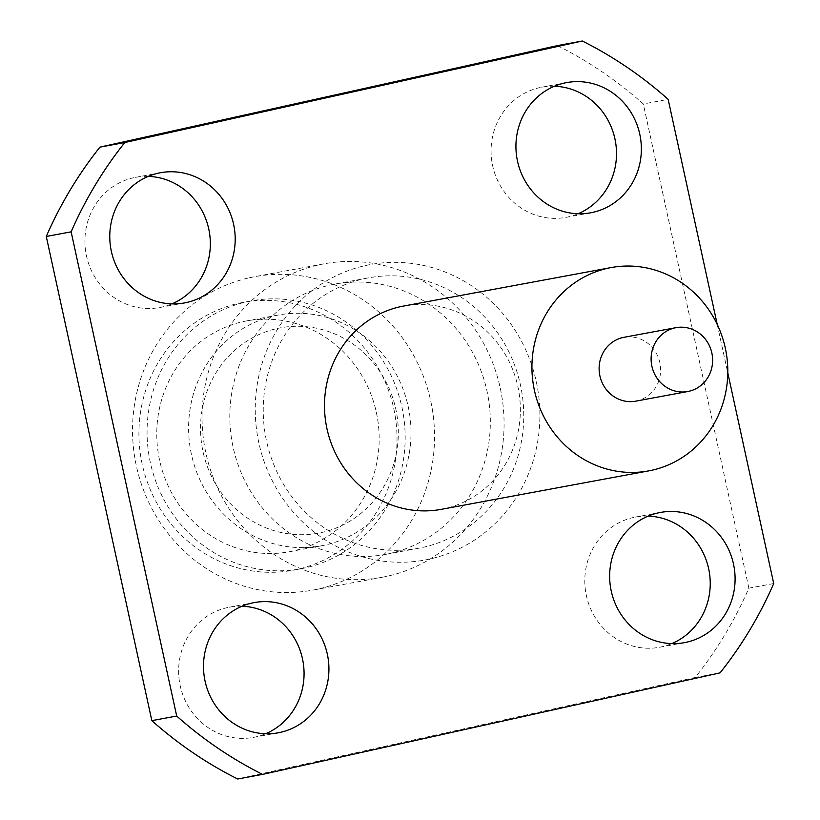 <?xml version="1.0" encoding="UTF-8"?>
<svg xmlns="http://www.w3.org/2000/svg" width="820" height="820" viewBox="0 0 820 820"><rect width="100%" height="100%" fill="white"/><g stroke="black" fill="none" stroke-linecap="round" stroke-linejoin="round"><path stroke-width="0.61" stroke-dasharray="4.1 3.07" d="M148.236 176.382A66.205 62.597 79.5 0 0 135.556 177.345A66.205 62.597 79.5 0 0 133.527 177.766A66.205 62.597 79.5 0 0 86.284 254.928A66.205 62.597 79.5 0 0 159.695 307.531A66.205 62.597 79.5 0 0 161.724 307.121A66.205 62.597 79.5 0 0 171.872 303.892M241.961 606.246A66.205 62.597 79.5 0 0 229.282 607.21A66.205 62.597 79.5 0 0 227.253 607.63A66.205 62.597 79.5 0 0 180.01 684.792A66.205 62.597 79.5 0 0 253.421 737.395A66.205 62.597 79.5 0 0 255.45 736.985A66.205 62.597 79.5 0 0 265.598 733.756M648.128 516.108A66.205 62.597 79.5 0 0 635.449 517.071A66.205 62.597 79.5 0 0 633.409 517.492A66.205 62.597 79.5 0 0 586.177 594.654A66.205 62.597 79.5 0 0 659.577 647.257A66.205 62.597 79.5 0 0 661.617 646.847A66.205 62.597 79.5 0 0 671.764 643.618M554.402 86.243A66.205 62.597 79.5 0 0 541.723 87.207A66.205 62.597 79.5 0 0 539.683 87.627A66.205 62.597 79.5 0 0 492.451 164.789A66.205 62.597 79.5 0 0 565.861 217.392A66.205 62.597 79.5 0 0 567.891 216.982A66.205 62.597 79.5 0 0 578.038 213.753M277.201 328.502A104.396 98.707 -100.5 0 1 395.804 409.108A104.396 98.707 -100.5 0 1 321.676 532.487A104.396 98.707 -100.5 0 1 203.063 451.881A104.396 98.707 -100.5 0 1 277.201 328.502M274.792 315.751A117.383 110.987 -100.5 0 1 278.4 315.013A117.383 110.987 -100.5 0 1 408.555 408.288A117.383 110.987 -100.5 0 1 324.802 545.115A117.383 110.987 -100.5 0 1 321.194 545.843A117.383 110.987 -100.5 0 1 191.039 452.578A117.383 110.987 -100.5 0 1 274.792 315.751M292.976 551.009A117.383 110.987 -100.5 0 1 289.368 551.747A117.383 110.987 -100.5 0 1 159.213 458.472A117.383 110.987 -100.5 0 1 242.966 321.655A117.383 110.987 -100.5 0 1 246.574 320.917A117.383 110.987 -100.5 0 1 376.728 414.192A117.383 110.987 -100.5 0 1 292.976 551.009M247.107 301.729A136.222 128.801 -100.5 0 1 251.289 300.878A136.222 128.801 -100.5 0 1 402.333 409.129A136.222 128.801 -100.5 0 1 305.142 567.911A136.222 128.801 -100.5 0 1 300.96 568.762A136.222 128.801 -100.5 0 1 149.906 460.522A136.222 128.801 -100.5 0 1 247.107 301.729M238.958 303.246A136.222 128.801 -100.5 0 1 243.14 302.395A136.222 128.801 -100.5 0 1 394.184 410.635A136.222 128.801 -100.5 0 1 296.994 569.418A136.222 128.801 -100.5 0 1 292.801 570.269A136.222 128.801 -100.5 0 1 141.757 462.029A136.222 128.801 -100.5 0 1 238.958 303.246M249.587 277.724A159.398 150.706 -100.5 0 1 254.487 276.719A159.398 150.706 -100.5 0 1 431.228 403.378A159.398 150.706 -100.5 0 1 317.494 589.17A159.398 150.706 -100.5 0 1 312.594 590.164A159.398 150.706 -100.5 0 1 135.853 463.515A159.398 150.706 -100.5 0 1 249.587 277.724M319.113 264.829A159.398 150.706 -100.5 0 1 324.013 263.835A159.398 150.706 -100.5 0 1 500.753 390.484A159.398 150.706 -100.5 0 1 387.019 576.286A159.398 150.706 -100.5 0 1 382.12 577.28A159.398 150.706 -100.5 0 1 205.379 450.621A159.398 150.706 -100.5 0 1 319.113 264.829M330.788 284.919A137.493 130.001 -100.5 0 1 335.011 284.068A137.493 130.001 -100.5 0 1 487.469 393.323A137.493 130.001 -100.5 0 1 389.367 553.592A137.493 130.001 -100.5 0 1 385.144 554.453A137.493 130.001 -100.5 0 1 232.685 445.198A137.493 130.001 -100.5 0 1 330.788 284.919M364.203 278.728A137.493 130.001 -100.5 0 1 368.426 277.867A137.493 130.001 -100.5 0 1 520.885 387.122A137.493 130.001 -100.5 0 1 422.782 547.391A137.493 130.001 -100.5 0 1 418.559 548.252A137.493 130.001 -100.5 0 1 266.1 438.997A137.493 130.001 -100.5 0 1 364.203 278.728M365.566 265.536A150.224 142.044 -100.5 0 1 536.249 381.526A150.224 142.044 -100.5 0 1 429.567 559.076A150.224 142.044 -100.5 0 1 258.894 443.077A150.224 142.044 -100.5 0 1 365.566 265.536M635.787 401.154A32.462 30.699 79.5 0 0 636.781 400.949A32.462 30.699 79.5 0 0 659.946 363.116A32.462 30.699 79.5 0 0 623.948 337.317M441.273 509.343A103.381 97.744 79.5 0 0 444.45 508.697A103.381 97.744 79.5 0 0 518.209 388.198A103.381 97.744 79.5 0 0 403.583 306.055M717.244 324.474L727.791 372.885M557.436 45.612A407.396 385.205 -100.5 0 1 643.3 103.966L668.156 99.353M773.721 583.543L748.865 588.155A407.396 385.205 -100.5 0 1 695.196 677.474L237.708 779M720.062 672.861L695.196 677.474M748.865 588.155L643.3 103.966M159.695 307.531L184.551 302.928M253.421 737.395L278.277 732.793M659.577 647.257L684.444 642.654M565.861 217.392L590.718 212.79M321.194 545.843L289.368 551.747M251.289 300.878L243.14 302.395M324.013 263.835L254.487 276.719M368.426 277.867L335.011 284.068M418.559 548.252L385.144 554.453M382.12 577.28L312.594 590.164M300.96 568.762L292.801 570.269M278.4 315.013L246.574 320.917M541.723 87.207L566.579 82.605M635.449 517.071L660.305 512.469M229.282 607.21L254.138 602.608M135.556 177.345L160.423 172.743"/><path stroke-width="1.23" d="M158.383 173.153A66.205 62.597 79.5 0 0 111.151 250.325A66.205 62.597 79.5 0 0 184.551 302.928A66.205 62.597 79.5 0 0 186.591 302.508A66.205 62.597 79.5 0 0 233.823 225.346A66.205 62.597 79.5 0 0 160.423 172.743A66.205 62.597 79.5 0 0 158.383 173.153M252.109 603.018A66.205 62.597 79.5 0 0 204.877 680.19A66.205 62.597 79.5 0 0 278.277 732.793A66.205 62.597 79.5 0 0 280.317 732.373A66.205 62.597 79.5 0 0 327.549 655.211A66.205 62.597 79.5 0 0 254.138 602.608A66.205 62.597 79.5 0 0 252.109 603.018M658.275 512.879A66.205 62.597 79.5 0 0 611.033 590.041A66.205 62.597 79.5 0 0 684.444 642.654A66.205 62.597 79.5 0 0 686.473 642.234A66.205 62.597 79.5 0 0 733.716 565.072A66.205 62.597 79.5 0 0 660.305 512.469A66.205 62.597 79.5 0 0 658.275 512.879M564.549 83.015A66.205 62.597 79.5 0 0 517.307 160.187A66.205 62.597 79.5 0 0 590.718 212.79A66.205 62.597 79.5 0 0 592.747 212.37A66.205 62.597 79.5 0 0 639.989 135.208A66.205 62.597 79.5 0 0 566.579 82.605A66.205 62.597 79.5 0 0 564.549 83.015M674.952 327.877A32.462 30.699 -100.5 0 1 675.957 327.672A32.462 30.699 -100.5 0 1 711.944 353.471A32.462 30.699 -100.5 0 1 688.79 391.314A32.462 30.699 -100.5 0 1 687.785 391.519A32.462 30.699 -100.5 0 1 651.787 365.72A32.462 30.699 -100.5 0 1 674.952 327.877M675.957 327.672L623.948 337.317A32.462 30.699 79.5 0 0 622.954 337.522A32.462 30.699 79.5 0 0 599.789 375.365A32.462 30.699 79.5 0 0 635.787 401.154L687.785 391.519M651.89 470.239A103.381 97.744 -100.5 0 1 648.712 470.885A103.381 97.744 -100.5 0 1 534.086 388.741A103.381 97.744 -100.5 0 1 607.845 268.242A103.381 97.744 -100.5 0 1 611.023 267.587A103.381 97.744 -100.5 0 1 725.649 349.73A103.381 97.744 -100.5 0 1 651.89 470.239M611.023 267.587L403.583 306.055A103.381 97.744 79.5 0 0 400.406 306.7A103.381 97.744 79.5 0 0 326.647 427.199A103.381 97.744 79.5 0 0 441.273 509.343L648.712 470.885M582.292 41L124.804 142.526L99.937 147.139L557.436 45.612L582.292 41A407.396 385.205 -100.5 0 1 668.156 99.353L717.244 324.474M71.135 231.845L46.279 236.457L151.843 720.647A407.396 385.205 -100.5 0 0 237.708 779L262.564 774.387A407.396 385.205 -100.5 0 1 176.7 716.034L71.135 231.845A407.396 385.205 -100.5 0 1 124.804 142.526M262.564 774.387L720.062 672.861A407.396 385.205 -100.5 0 0 773.721 583.543L727.791 372.885M46.279 236.457A407.396 385.205 -100.5 0 1 99.937 147.139M151.843 720.647L176.7 716.034M171.872 303.892A66.205 62.597 79.5 0 0 209.172 231.035A66.205 62.597 79.5 0 0 148.236 176.382M265.598 733.756A66.205 62.597 79.5 0 0 302.898 660.899A66.205 62.597 79.5 0 0 241.961 606.246M671.764 643.618A66.205 62.597 79.5 0 0 709.064 570.751A66.205 62.597 79.5 0 0 648.128 516.108M578.038 213.753A66.205 62.597 79.5 0 0 615.338 140.897A66.205 62.597 79.5 0 0 554.402 86.243"/></g></svg>
